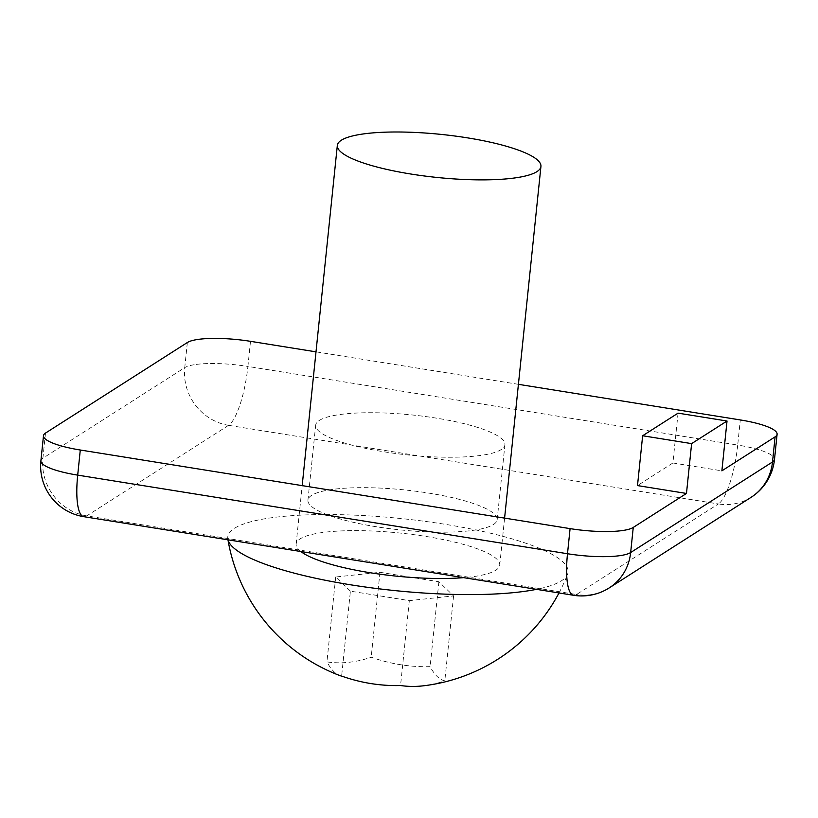 <?xml version="1.0" encoding="UTF-8"?>
<svg xmlns="http://www.w3.org/2000/svg" width="818" height="818" viewBox="0 0 818 818"><rect width="100%" height="100%" fill="white"/><g stroke="black" fill="none" stroke-linecap="round" stroke-linejoin="round"><path stroke-width="0.61" stroke-dasharray="4.09 3.07" d="M196.259 364.419A51.248 10.828 -174.1 0 1 247.915 366.444A51.248 12.883 -80.9 0 1 235.461 416.025A51.248 12.883 -80.9 0 1 228.58 425.329A51.248 48.405 57.4 0 1 184.745 367.64A51.248 10.828 -174.1 0 1 196.259 364.419M319.388 420.391A95.123 20.102 -174.1 0 1 424.614 416.423A95.123 20.102 -174.1 0 1 504.921 444.757A95.123 20.102 -174.1 0 1 501.209 449.573A95.123 20.102 -174.1 0 1 395.984 453.54A95.123 20.102 -174.1 0 1 315.676 425.196A95.123 20.102 -174.1 0 1 319.388 420.391M493.459 524.512A95.123 20.102 5.9 0 0 497.17 519.696A95.123 20.102 5.9 0 0 416.873 491.362A95.123 20.102 5.9 0 0 311.648 495.33A95.123 20.102 5.9 0 0 307.936 500.146A95.123 20.102 5.9 0 0 388.233 528.479A95.123 20.102 5.9 0 0 493.459 524.512M678.05 413.151L672.897 462.978L637.498 485.585M672.897 462.978L721.875 470.841M518.418 384.327L316.004 351.842M40.9 460.8A51.248 10.828 -174.1 0 1 42.904 458.203A51.248 48.405 -122.6 0 0 86.728 515.892A51.248 12.883 -80.9 0 1 83.763 516.669M751.108 497.313A51.248 48.405 57.4 0 1 718.378 503.949A51.248 12.883 99.1 0 0 737.713 445.064A51.248 10.828 -174.1 0 1 774.503 459.379M573.561 595.289A51.248 12.883 99.1 0 0 576.526 594.512A51.248 48.405 -122.6 0 0 609.257 587.876M300.82 551.506A102.342 21.626 -174.1 0 1 296.147 544.052A102.342 21.626 -174.1 0 1 300.134 538.868A102.342 21.626 -174.1 0 1 413.346 534.604A102.342 21.626 -174.1 0 1 499.737 565.085A102.342 21.626 -174.1 0 1 495.739 570.269A102.342 21.626 -174.1 0 1 463.694 577.651M423.591 685.791A168.886 116.514 107.8 0 0 444.808 680.811A168.886 43.006 92.6 0 1 430.115 666.65A168.886 159.52 57.4 0 1 371.188 657.191A168.886 116.514 -72.2 0 1 326.934 661.895A168.886 43.006 -87.4 0 0 339.644 675.494M227.997 539.819A171.074 36.156 -174.1 0 1 227.844 539.103A171.074 36.156 -174.1 0 1 234.449 528.326A171.074 36.156 -174.1 0 1 428.56 521.843A171.074 36.156 -174.1 0 1 567.6 574.205A171.074 36.156 -174.1 0 1 561.424 580.811A171.074 36.156 -174.1 0 1 536.516 589.338M350.401 591.169L335.707 576.997L379.961 572.293L438.888 581.751L453.581 595.913L409.327 600.627L350.401 591.169L341.627 676.067M409.327 600.627L400.554 685.525M453.581 595.913L444.808 680.811M438.888 581.751L430.115 666.65M379.961 572.293L371.188 657.191M335.707 576.997L326.934 661.895M250.502 341.331L247.915 366.444L737.713 445.064L740.3 419.941M45.491 433.09L42.904 458.203L184.745 367.64L187.342 342.527M228.58 425.329L86.728 515.892L576.526 594.512L718.378 503.949L228.58 425.329M497.17 519.696L504.921 444.757M307.936 500.146L315.676 425.196M499.737 565.085L504.594 518.111M227.844 539.103A177.128 177.128 0 0 0 227.966 539.819M559.011 592.948A177.128 177.128 0 0 0 567.6 574.205M296.147 544.052L302.179 485.626"/><path stroke-width="1.23" d="M686.476 493.448L637.498 485.585L642.641 435.759L691.619 443.622L686.476 493.448L633.255 527.426A51.248 10.828 -174.1 0 1 570.085 528.622L567.498 553.735A51.248 12.883 99.1 0 0 573.561 595.289A51.248 51.248 0 0 0 609.257 587.876A51.248 48.405 -122.6 0 0 630.658 552.539A51.248 10.828 -174.1 0 1 567.498 553.735L77.7 475.125A51.248 10.828 -174.1 0 1 40.9 460.8A51.248 51.248 0 0 0 83.763 516.669A51.248 12.883 -80.9 0 1 77.7 475.125L80.287 450.012A51.248 10.828 -174.1 0 1 43.497 435.687A51.248 10.828 -174.1 0 1 45.491 433.09L187.342 342.527A51.248 10.828 -174.1 0 1 250.502 341.331L316.004 351.842M691.619 443.622L727.028 421.014L721.875 470.841L775.096 436.863L772.509 461.976A51.248 48.405 57.4 0 1 751.108 497.313A51.248 51.248 0 0 0 774.503 459.379A51.248 10.828 -174.1 0 1 772.509 461.976L630.658 552.539L633.255 527.426M518.418 384.327L740.3 419.941A51.248 10.828 -174.1 0 1 777.1 434.266A51.248 10.828 -174.1 0 1 775.096 436.863M80.287 450.012L570.085 528.622M727.028 421.014L678.05 413.151L642.641 435.759M341.331 140.236A102.342 21.626 -174.1 0 1 454.542 135.972A102.342 21.626 -174.1 0 1 540.933 166.453A102.342 21.626 -174.1 0 1 536.935 171.637A102.342 21.626 -174.1 0 1 423.734 175.901A102.342 21.626 -174.1 0 1 337.333 145.42A102.342 21.626 -174.1 0 1 341.331 140.236M227.966 539.819A177.128 177.128 0 0 0 339.644 675.494A168.886 43.006 -87.4 0 0 341.627 676.067A168.886 159.52 -122.6 0 0 400.554 685.525A168.886 116.514 107.8 0 0 423.591 685.791A177.128 177.128 0 0 0 559.011 592.948M536.516 589.338A171.074 36.156 -174.1 0 1 350.595 584.798A171.074 36.156 -174.1 0 1 227.997 539.819M463.694 577.651A102.342 21.626 -174.1 0 1 300.82 551.506M43.497 435.687L40.9 460.8M777.1 434.266L774.503 459.379M609.257 587.876L751.108 497.313M83.763 516.669L573.561 595.289M504.594 518.111L540.933 166.453M302.179 485.626L337.333 145.42"/></g></svg>
